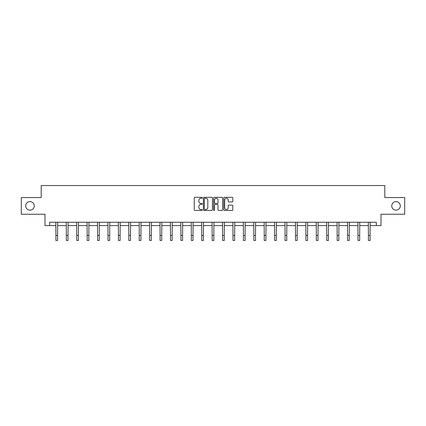 <?xml version="1.0" encoding="UTF-8"?>
<svg xmlns="http://www.w3.org/2000/svg" width="426" height="426" viewBox="0 0 426 426"><rect width="100%" height="100%" fill="white"/><g stroke="black" fill="none" stroke-linecap="round" stroke-linejoin="round"><path stroke-width="0.64" d="M202.318 197.802A0.458 0.458 0 0 0 201.86 197.339L194.895 197.339A0.655 0.655 0 0 0 194.24 197.999L194.24 209.794A0.655 0.655 0 0 0 194.895 210.449L201.86 210.449A0.458 0.458 0 0 0 202.318 209.991A0.458 0.458 0 0 0 201.86 209.533L200.955 209.533A2.098 2.098 0 0 1 198.862 207.435L198.862 206.45A2.098 2.098 0 0 1 200.955 204.352L201.86 204.352A0.458 0.458 0 0 0 202.318 203.894A0.458 0.458 0 0 0 201.86 203.436L200.955 203.436A2.098 2.098 0 0 1 198.862 201.338L198.862 200.358A2.098 2.098 0 0 1 200.955 198.26L201.86 198.26A0.458 0.458 0 0 0 202.318 197.802M391.744 205.896A4.276 4.276 0 0 0 396.02 210.172A4.276 4.276 0 0 0 400.291 205.896A4.276 4.276 0 0 0 396.02 201.626A4.276 4.276 0 0 0 391.744 205.896M25.709 205.896A4.276 4.276 0 0 0 29.98 210.172A4.276 4.276 0 0 0 34.256 205.896A4.276 4.276 0 0 0 29.98 201.626A4.276 4.276 0 0 0 25.709 205.896M232.154 201.961A0.655 0.655 0 0 0 232.809 201.306L232.809 197.999A0.655 0.655 0 0 0 232.154 197.339L224.422 197.339A0.655 0.655 0 0 0 223.767 197.999L223.767 209.794A0.655 0.655 0 0 0 224.422 210.449L232.154 210.449A0.655 0.655 0 0 0 232.809 209.794L232.809 205.795A0.655 0.655 0 0 0 232.154 205.14L228.842 205.14A0.655 0.655 0 0 0 228.187 205.795L228.187 207.781A1.752 1.752 0 0 1 226.435 209.533A1.752 1.752 0 0 1 224.683 207.781L224.683 200.012A1.752 1.752 0 0 1 226.435 198.26A1.752 1.752 0 0 1 228.187 200.012L228.187 201.306A0.655 0.655 0 0 0 228.842 201.961L232.154 201.961M49.677 225.599L49.677 222.26L376.323 222.26L376.323 225.599L380.998 225.599L380.998 214.246L404.7 214.246L404.7 197.552L384.8 197.552L384.8 185.534L41.2 185.534L41.2 197.552L21.3 197.552L21.3 214.246L45.002 214.246L45.002 225.599L55.923 225.599M212.425 197.999A0.655 0.655 0 0 0 211.77 197.339L204.038 197.339A0.655 0.655 0 0 0 203.383 197.999L203.383 209.794A0.655 0.655 0 0 0 204.038 210.449L211.77 210.449A0.655 0.655 0 0 0 212.425 209.794L212.425 197.999M214.23 197.339L221.962 197.339A0.655 0.655 0 0 1 222.617 197.999L222.617 209.794A0.655 0.655 0 0 1 221.962 210.449L218.655 210.449A0.655 0.655 0 0 1 217.995 209.794L217.995 205.012A0.655 0.655 0 0 0 217.34 204.352L215.146 204.352A0.655 0.655 0 0 0 214.491 205.012L214.491 209.991A0.458 0.458 0 0 1 214.033 210.449A0.458 0.458 0 0 1 213.575 209.991L213.575 197.999A0.655 0.655 0 0 1 214.23 197.339M57.59 225.599L66.339 225.599M68.006 225.599L76.755 225.599M78.421 225.599L87.17 225.599M88.837 225.599L97.586 225.599M99.253 225.599L108.002 225.599M109.674 225.599L118.417 225.599M120.089 225.599L128.833 225.599M130.505 225.599L139.249 225.599M140.921 225.599L149.67 225.599M151.336 225.599L160.085 225.599M161.752 225.599L170.501 225.599M172.168 225.599L180.917 225.599M182.584 225.599L191.333 225.599M193.005 225.599L201.748 225.599M203.42 225.599L212.164 225.599M213.836 225.599L222.58 225.599M224.252 225.599L232.995 225.599M234.667 225.599L243.416 225.599M245.083 225.599L253.832 225.599M255.499 225.599L264.248 225.599M265.915 225.599L274.663 225.599M276.33 225.599L285.079 225.599M286.751 225.599L295.495 225.599M297.167 225.599L305.911 225.599M307.583 225.599L316.326 225.599M317.998 225.599L326.747 225.599M328.414 225.599L337.163 225.599M338.83 225.599L347.579 225.599M349.245 225.599L357.994 225.599M359.661 225.599L368.41 225.599M370.077 225.599L376.323 225.599M204.757 198.26A0.458 0.458 0 0 0 204.299 198.718L204.299 209.075A0.458 0.458 0 0 0 204.757 209.533L205.71 209.533A2.098 2.098 0 0 0 207.808 207.435L207.808 200.358A2.098 2.098 0 0 0 205.71 198.26L204.757 198.26M217.995 200.044A1.752 1.752 0 0 0 216.243 198.292A1.752 1.752 0 0 0 214.491 200.044L214.491 202.781A0.655 0.655 0 0 0 215.146 203.436L217.34 203.436A0.655 0.655 0 0 0 217.995 202.781L217.995 200.044M55.838 222.26L55.923 235.461L57.59 235.461L57.675 222.26M55.923 235.461L55.923 240.466L57.59 240.466L57.59 235.461M66.254 222.26L66.339 235.461L68.006 235.461L68.091 222.26M66.339 235.461L66.339 240.466L68.006 240.466L68.006 235.461M76.669 222.26L76.755 235.461L78.421 235.461L78.506 222.26M76.755 235.461L76.755 240.466L78.421 240.466L78.421 235.461M87.085 222.26L87.17 235.461L88.837 235.461L88.922 222.26M87.17 235.461L87.17 240.466L88.837 240.466L88.837 235.461M97.501 222.26L97.586 235.461L99.253 235.461L99.338 222.26M97.586 235.461L97.586 240.466L99.253 240.466L99.253 235.461M107.916 222.26L108.002 235.461L109.674 235.461L109.759 222.26M108.002 235.461L108.002 240.466L109.674 240.466L109.674 235.461M118.332 222.26L118.417 235.461L120.089 235.461L120.175 222.26M118.417 235.461L118.417 240.466L120.089 240.466L120.089 235.461M128.748 222.26L128.833 235.461L130.505 235.461L130.59 222.26M128.833 235.461L128.833 240.466L130.505 240.466L130.505 235.461M139.169 222.26L139.249 235.461L140.921 235.461L141.006 222.26M139.249 235.461L139.249 240.466L140.921 240.466L140.921 235.461M149.585 222.26L149.67 235.461L151.336 235.461L151.422 222.26M149.67 235.461L149.67 240.466L151.336 240.466L151.336 235.461M160 222.26L160.085 235.461L161.752 235.461L161.837 222.26M160.085 235.461L160.085 240.466L161.752 240.466L161.752 235.461M170.416 222.26L170.501 235.461L172.168 235.461L172.253 222.26M170.501 235.461L170.501 240.466L172.168 240.466L172.168 235.461M180.832 222.26L180.917 235.461L182.584 235.461L182.669 222.26M180.917 235.461L180.917 240.466L182.584 240.466L182.584 235.461M191.247 222.26L191.333 235.461L193.005 235.461L193.084 222.26M191.333 235.461L191.333 240.466L193.005 240.466L193.005 235.461M201.663 222.26L201.748 235.461L203.42 235.461L203.506 222.26M201.748 235.461L201.748 240.466L203.42 240.466L203.42 235.461M212.079 222.26L212.164 235.461L213.836 235.461L213.921 222.26M212.164 235.461L212.164 240.466L213.836 240.466L213.836 235.461M222.494 222.26L222.58 235.461L224.252 235.461L224.337 222.26M222.58 235.461L222.58 240.466L224.252 240.466L224.252 235.461M232.915 222.26L232.995 235.461L234.667 235.461L234.753 222.26M232.995 235.461L232.995 240.466L234.667 240.466L234.667 235.461M243.331 222.26L243.416 235.461L245.083 235.461L245.168 222.26M243.416 235.461L243.416 240.466L245.083 240.466L245.083 235.461M253.747 222.26L253.832 235.461L255.499 235.461L255.584 222.26M253.832 235.461L253.832 240.466L255.499 240.466L255.499 235.461M264.163 222.26L264.248 235.461L265.915 235.461L266 222.26M264.248 235.461L264.248 240.466L265.915 240.466L265.915 235.461M274.578 222.26L274.663 235.461L276.33 235.461L276.415 222.26M274.663 235.461L274.663 240.466L276.33 240.466L276.33 235.461M284.994 222.26L285.079 235.461L286.751 235.461L286.831 222.26M285.079 235.461L285.079 240.466L286.751 240.466L286.751 235.461M295.41 222.26L295.495 235.461L297.167 235.461L297.252 222.26M295.495 235.461L295.495 240.466L297.167 240.466L297.167 235.461M305.825 222.26L305.911 235.461L307.583 235.461L307.668 222.26M305.911 235.461L305.911 240.466L307.583 240.466L307.583 235.461M316.241 222.26L316.326 235.461L317.998 235.461L318.084 222.26M316.326 235.461L316.326 240.466L317.998 240.466L317.998 235.461M326.662 222.26L326.747 235.461L328.414 235.461L328.499 222.26M326.747 235.461L326.747 240.466L328.414 240.466L328.414 235.461M337.078 222.26L337.163 235.461L338.83 235.461L338.915 222.26M337.163 235.461L337.163 240.466L338.83 240.466L338.83 235.461M347.494 222.26L347.579 235.461L349.245 235.461L349.331 222.26M347.579 235.461L347.579 240.466L349.245 240.466L349.245 235.461M357.909 222.26L357.994 235.461L359.661 235.461L359.746 222.26M357.994 235.461L357.994 240.466L359.661 240.466L359.661 235.461M368.325 222.26L368.41 235.461L370.077 235.461L370.162 222.26M368.41 235.461L368.41 240.466L370.077 240.466L370.077 235.461"/></g></svg>
